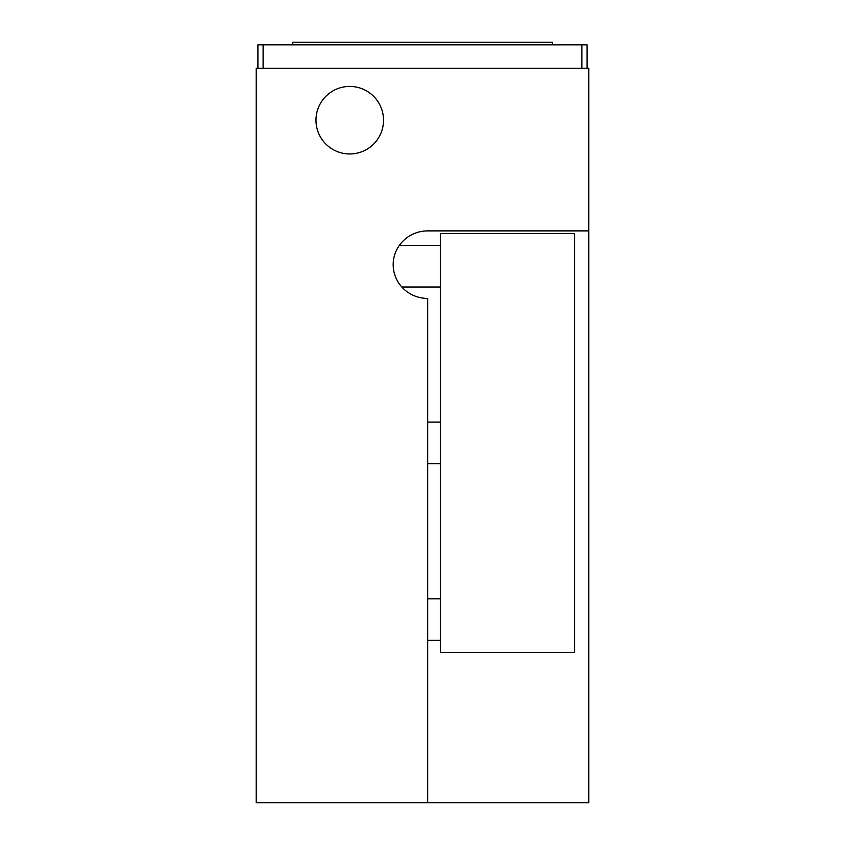 <?xml version="1.0" encoding="UTF-8"?>
<svg xmlns="http://www.w3.org/2000/svg" width="845" height="845" viewBox="0 0 845 845"><rect width="100%" height="100%" fill="white"/><g stroke="black" fill="none" stroke-linecap="round" stroke-linejoin="round"><path stroke-width="1.27" d="M588.785 802.75L427.697 802.75L427.697 298.433A34.518 33.779 180 0 1 393.178 264.654A34.518 33.779 180 0 1 427.697 230.886L588.785 230.886L588.785 802.75M588.785 230.886L588.785 68.234L256.215 68.234L256.215 802.75L427.697 802.75M257.905 68.234L257.905 44.848L587.095 44.848L587.095 68.234M292.592 44.848L292.592 42.25L552.408 42.25L552.408 44.848M263.101 44.848L263.101 68.234M581.899 68.234L581.899 44.848M315.977 120.201A33.779 33.779 0 0 1 366.635 90.943A33.779 33.779 0 0 1 366.635 149.449A33.779 33.779 0 0 1 315.977 120.201M574.674 233.484L574.674 652.308L440.34 652.308L440.34 233.484L574.674 233.484M427.697 463.683L440.34 463.683M427.697 422.109L440.34 422.109M427.697 640.362L440.34 640.362M427.697 598.788L440.34 598.788M401.808 287.004L440.34 287.004M399.315 245.43L440.34 245.43"/></g></svg>
